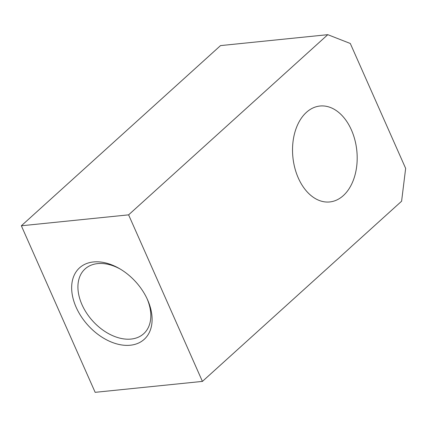 <?xml version="1.0" encoding="UTF-8"?>
<svg xmlns="http://www.w3.org/2000/svg" width="427" height="427" viewBox="0 0 427 427"><rect width="100%" height="100%" fill="white"/><g stroke="black" fill="none" stroke-linecap="round" stroke-linejoin="round"><path stroke-width="0.64" d="M202.414 381.402L128.607 214.85L327.792 34.672L350.295 43.479L405.65 168.393L401.599 201.224L202.414 381.402L95.152 392.328L21.35 225.776L220.535 45.598L327.792 34.672M351.416 129.957A48.208 32.132 84.2 0 0 319.972 106.024A48.208 32.132 84.2 0 0 298.302 178.006A48.208 32.132 84.2 0 0 329.745 201.944A48.208 32.132 84.2 0 0 351.416 129.957M128.607 214.85L21.35 225.776M130.331 345.224A48.208 32.276 -132.1 0 0 147.464 299.573A48.208 32.276 -132.1 0 0 119.437 268.583A48.208 32.276 -132.1 0 0 93.433 261.954A48.208 32.276 -132.1 0 0 76.129 307.232A48.208 32.276 -132.1 0 0 130.331 345.224M120.345 269.122A43.687 29.244 -132.1 0 0 97.655 263.603A43.687 29.244 47.9 0 0 85.064 268.941A43.687 29.244 47.9 0 0 86.606 313.103A43.687 29.244 47.9 0 0 131.094 339.065A43.687 29.244 -132.1 0 0 143.68 333.733A43.687 29.244 -132.1 0 0 147.021 298.612"/></g></svg>

